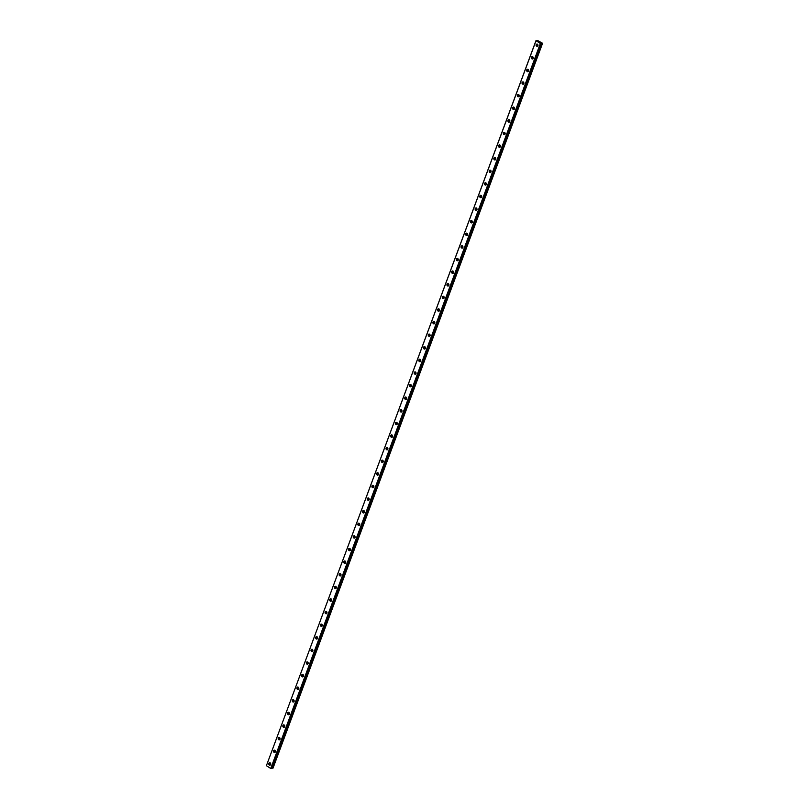 <?xml version="1.0" encoding="UTF-8"?>
<svg xmlns="http://www.w3.org/2000/svg" width="809" height="809" viewBox="0 0 809 809"><rect width="100%" height="100%" fill="white"/><g stroke="black" fill="none" stroke-linecap="round" stroke-linejoin="round"><path stroke-width="1.21" d="M270.095 762.786A1.244 0.991 -96.7 0 0 270.348 764.96M268.841 763.352A1.244 0.991 -96.7 0 0 270.651 764.505A1.244 0.991 -96.7 0 0 268.841 763.352M537.368 44.111A1.244 0.991 -96.7 0 0 537.631 46.275M536.124 44.667A1.244 0.991 -96.7 0 0 537.924 45.82A1.244 0.991 -96.7 0 0 536.124 44.667M532.686 56.711A1.244 0.991 -96.7 0 0 532.939 58.885M531.432 57.277A1.244 0.991 -96.7 0 0 533.232 58.43A1.244 0.991 -96.7 0 0 531.432 57.277M527.994 69.321A1.244 0.991 -96.7 0 0 528.247 71.495M526.74 69.887A1.244 0.991 -96.7 0 0 528.55 71.04A1.244 0.991 -96.7 0 0 526.74 69.887M523.302 81.931A1.244 0.991 -96.7 0 0 523.565 84.096M522.058 82.498A1.244 0.991 -96.7 0 0 523.858 83.651A1.244 0.991 -96.7 0 0 522.058 82.498M518.62 94.542A1.244 0.991 -96.7 0 0 518.872 96.706M517.366 95.108A1.244 0.991 -96.7 0 0 519.166 96.261A1.244 0.991 -96.7 0 0 517.366 95.108M513.927 107.152A1.244 0.991 -96.7 0 0 514.18 109.316M512.673 107.708A1.244 0.991 -96.7 0 0 514.484 108.861A1.244 0.991 -96.7 0 0 512.673 107.708M509.235 119.762A1.244 0.991 -96.7 0 0 509.488 121.926M507.981 120.319A1.244 0.991 -96.7 0 0 509.791 121.471A1.244 0.991 -96.7 0 0 507.981 120.319M504.553 132.363A1.244 0.991 -96.7 0 0 504.806 134.537M503.299 132.929A1.244 0.991 -96.7 0 0 505.099 134.082A1.244 0.991 -96.7 0 0 503.299 132.929M499.861 144.973A1.244 0.991 -96.7 0 0 500.114 147.137M498.607 145.539A1.244 0.991 -96.7 0 0 500.417 146.692A1.244 0.991 -96.7 0 0 498.607 145.539M495.169 157.583A1.244 0.991 -96.7 0 0 495.421 159.747M495.725 159.302A1.244 0.991 -96.7 0 0 493.915 158.149A1.244 0.991 -96.7 0 0 495.725 159.302A2.144 1.689 83.3 0 1 495.533 157.917M490.476 170.193A1.244 0.991 -96.7 0 0 490.739 172.357M489.233 170.76A1.244 0.991 -96.7 0 0 491.033 171.912A1.244 0.991 -96.7 0 0 489.233 170.76M485.794 182.804A1.244 0.991 -96.7 0 0 486.047 184.968M484.54 183.36A1.244 0.991 -96.7 0 0 486.34 184.513A1.244 0.991 -96.7 0 0 484.54 183.36M481.102 195.414A1.244 0.991 -96.7 0 0 481.355 197.578M479.848 195.97A1.244 0.991 -96.7 0 0 481.658 197.123A1.244 0.991 -96.7 0 0 479.848 195.97M476.41 208.014A1.244 0.991 -96.7 0 0 476.673 210.188M475.166 208.58A1.244 0.991 -96.7 0 0 476.966 209.733A1.244 0.991 -96.7 0 0 475.166 208.58M471.728 220.624A1.244 0.991 -96.7 0 0 471.981 222.788M470.474 221.191A1.244 0.991 -96.7 0 0 472.274 222.344A1.244 0.991 -96.7 0 0 470.474 221.191M467.036 233.235A1.244 0.991 -96.7 0 0 467.289 235.399M465.782 233.801A1.244 0.991 -96.7 0 0 467.592 234.954A1.244 0.991 -96.7 0 0 465.782 233.801M462.344 245.845A1.244 0.991 -96.7 0 0 462.606 248.009M461.1 246.401A1.244 0.991 -96.7 0 0 462.9 247.564A1.244 0.991 -96.7 0 0 461.1 246.401M457.661 258.455A1.244 0.991 -96.7 0 0 457.914 260.619M456.407 259.011A1.244 0.991 -96.7 0 0 458.207 260.164A1.244 0.991 -96.7 0 0 456.407 259.011M452.969 271.055A1.244 0.991 -96.7 0 0 453.222 273.23M451.715 271.622A1.244 0.991 -96.7 0 0 453.525 272.775A1.244 0.991 -96.7 0 0 451.715 271.622M448.277 283.666A1.244 0.991 -96.7 0 0 448.53 285.83M447.023 284.232A1.244 0.991 -96.7 0 0 448.833 285.385A1.244 0.991 -96.7 0 0 447.023 284.232M443.595 296.276A1.244 0.991 -96.7 0 0 443.848 298.44M444.141 297.995A1.244 0.991 -96.7 0 0 442.341 296.842A1.244 0.991 -96.7 0 0 444.141 297.995A2.144 1.689 83.3 0 1 443.959 296.61M438.903 308.886A1.244 0.991 -96.7 0 0 439.156 311.05M437.649 309.453A1.244 0.991 -96.7 0 0 439.459 310.605A1.244 0.991 -96.7 0 0 437.649 309.453M434.211 321.497A1.244 0.991 -96.7 0 0 434.463 323.661M432.957 322.053A1.244 0.991 -96.7 0 0 434.767 323.206A1.244 0.991 -96.7 0 0 432.957 322.053M429.518 334.107A1.244 0.991 -96.7 0 0 429.781 336.271M428.274 334.663A1.244 0.991 -96.7 0 0 430.075 335.816A1.244 0.991 -96.7 0 0 428.274 334.663M424.836 346.707A1.244 0.991 -96.7 0 0 425.089 348.881M423.582 347.273A1.244 0.991 -96.7 0 0 425.392 348.426A1.244 0.991 -96.7 0 0 423.582 347.273M420.144 359.317A1.244 0.991 -96.7 0 0 420.397 361.481M418.89 359.884A1.244 0.991 -96.7 0 0 420.7 361.036A1.244 0.991 -96.7 0 0 418.89 359.884M415.452 371.928A1.244 0.991 -96.7 0 0 415.715 374.092M414.208 372.494A1.244 0.991 -96.7 0 0 416.008 373.647A1.244 0.991 -96.7 0 0 414.208 372.494M410.77 384.538A1.244 0.991 -96.7 0 0 411.023 386.702M409.516 385.094A1.244 0.991 -96.7 0 0 411.316 386.257A1.244 0.991 -96.7 0 0 409.516 385.094M406.078 397.148A1.244 0.991 -96.7 0 0 406.33 399.312M404.824 397.704A1.244 0.991 -96.7 0 0 406.634 398.857A1.244 0.991 -96.7 0 0 404.824 397.704M401.385 409.748A1.244 0.991 -96.7 0 0 401.648 411.923M400.142 410.315A1.244 0.991 -96.7 0 0 401.942 411.468A1.244 0.991 -96.7 0 0 400.142 410.315M396.703 422.359A1.244 0.991 -96.7 0 0 396.956 424.533M395.449 422.925A1.244 0.991 -96.7 0 0 397.249 424.078A1.244 0.991 -96.7 0 0 395.449 422.925M392.011 434.969A1.244 0.991 -96.7 0 0 392.264 437.133M392.567 436.688A1.244 0.991 -96.7 0 0 390.757 435.535A1.244 0.991 -96.7 0 0 392.567 436.688A2.144 1.689 83.3 0 1 392.375 435.303M387.319 447.579A1.244 0.991 -96.7 0 0 387.582 449.743M386.075 448.146A1.244 0.991 -96.7 0 0 387.875 449.298A1.244 0.991 -96.7 0 0 386.075 448.146M382.637 460.19A1.244 0.991 -96.7 0 0 382.89 462.354M381.383 460.746A1.244 0.991 -96.7 0 0 383.183 461.899A1.244 0.991 -96.7 0 0 381.383 460.746M377.945 472.8A1.244 0.991 -96.7 0 0 378.197 474.964M376.691 473.356A1.244 0.991 -96.7 0 0 378.501 474.509A1.244 0.991 -96.7 0 0 376.691 473.356M373.252 485.4A1.244 0.991 -96.7 0 0 373.505 487.574M371.998 485.966A1.244 0.991 -96.7 0 0 373.809 487.119A1.244 0.991 -96.7 0 0 371.998 485.966M368.57 498.01A1.244 0.991 -96.7 0 0 368.823 500.174M367.316 498.577A1.244 0.991 -96.7 0 0 369.116 499.729A1.244 0.991 -96.7 0 0 367.316 498.577M363.878 510.621A1.244 0.991 -96.7 0 0 364.131 512.785M362.624 511.187A1.244 0.991 -96.7 0 0 364.434 512.34A1.244 0.991 -96.7 0 0 362.624 511.187M359.186 523.231A1.244 0.991 -96.7 0 0 359.439 525.395M357.932 523.797A1.244 0.991 -96.7 0 0 359.742 524.95A1.244 0.991 -96.7 0 0 357.932 523.797M354.494 535.841A1.244 0.991 -96.7 0 0 354.757 538.005M353.25 536.397A1.244 0.991 -96.7 0 0 355.05 537.55A1.244 0.991 -96.7 0 0 353.25 536.397M349.812 548.451A1.244 0.991 -96.7 0 0 350.064 550.616M348.558 549.008A1.244 0.991 -96.7 0 0 350.358 550.16A1.244 0.991 -96.7 0 0 348.558 549.008M345.119 561.052A1.244 0.991 -96.7 0 0 345.372 563.226M343.865 561.618A1.244 0.991 -96.7 0 0 345.676 562.771A1.244 0.991 -96.7 0 0 343.865 561.618M340.427 573.662A1.244 0.991 -96.7 0 0 340.69 575.826M339.183 574.228A1.244 0.991 -96.7 0 0 340.983 575.381A1.244 0.991 -96.7 0 0 339.183 574.228M335.745 586.272A1.244 0.991 -96.7 0 0 335.998 588.436M334.491 586.838A1.244 0.991 -96.7 0 0 336.291 587.991A1.244 0.991 -96.7 0 0 334.491 586.838M331.053 598.882A1.244 0.991 -96.7 0 0 331.306 601.047M329.799 599.439A1.244 0.991 -96.7 0 0 331.609 600.602A1.244 0.991 -96.7 0 0 329.799 599.439M326.361 611.493A1.244 0.991 -96.7 0 0 326.624 613.657M325.117 612.049A1.244 0.991 -96.7 0 0 326.917 613.202A1.244 0.991 -96.7 0 0 325.117 612.049M321.679 624.093A1.244 0.991 -96.7 0 0 321.931 626.267M320.425 624.659A1.244 0.991 -96.7 0 0 322.225 625.812A1.244 0.991 -96.7 0 0 320.425 624.659M316.986 636.703A1.244 0.991 -96.7 0 0 317.239 638.877M315.732 637.27A1.244 0.991 -96.7 0 0 317.543 638.422A1.244 0.991 -96.7 0 0 315.732 637.27M312.294 649.314A1.244 0.991 -96.7 0 0 312.557 651.478M311.05 649.88A1.244 0.991 -96.7 0 0 312.85 651.033A1.244 0.991 -96.7 0 0 311.05 649.88M307.612 661.924A1.244 0.991 -96.7 0 0 307.865 664.088M306.358 662.49A1.244 0.991 -96.7 0 0 308.158 663.643A1.244 0.991 -96.7 0 0 306.358 662.49M302.92 674.534A1.244 0.991 -96.7 0 0 303.173 676.698M301.666 675.09A1.244 0.991 -96.7 0 0 303.476 676.243A1.244 0.991 -96.7 0 0 301.666 675.09M298.228 687.144A1.244 0.991 -96.7 0 0 298.481 689.308M296.974 687.701A1.244 0.991 -96.7 0 0 298.784 688.853A1.244 0.991 -96.7 0 0 296.974 687.701M293.546 699.745A1.244 0.991 -96.7 0 0 293.798 701.919M292.292 700.311A1.244 0.991 -96.7 0 0 294.092 701.464A1.244 0.991 -96.7 0 0 292.292 700.311M288.853 712.355A1.244 0.991 -96.7 0 0 289.106 714.519M287.599 712.921A1.244 0.991 -96.7 0 0 289.41 714.074A1.244 0.991 -96.7 0 0 287.599 712.921M284.161 724.965A1.244 0.991 -96.7 0 0 284.414 727.129M282.907 725.531A1.244 0.991 -96.7 0 0 284.717 726.684A1.244 0.991 -96.7 0 0 282.907 725.531M279.469 737.575A1.244 0.991 -96.7 0 0 279.732 739.739M278.225 738.132A1.244 0.991 -96.7 0 0 280.025 739.295A1.244 0.991 -96.7 0 0 278.225 738.132M274.787 750.186A1.244 0.991 -96.7 0 0 275.04 752.35M273.533 750.742A1.244 0.991 -96.7 0 0 275.333 751.895A1.244 0.991 -96.7 0 0 273.533 750.742M538.015 40.713L536.033 40.713L540.361 43.474L270.742 768.469L266.404 765.698L536.033 40.713M270.631 764.556A2.144 1.689 83.3 0 1 270.459 763.12M537.904 45.87A2.144 1.689 83.3 0 1 537.742 44.434M533.222 58.481A2.144 1.689 83.3 0 1 533.05 57.045M528.53 71.081A2.144 1.689 83.3 0 1 528.358 69.655M523.838 83.691A2.144 1.689 83.3 0 1 523.676 82.265M519.156 96.301A2.144 1.689 83.3 0 1 518.984 94.875M514.463 108.912A2.144 1.689 83.3 0 1 514.291 107.476M509.771 121.522A2.144 1.689 83.3 0 1 509.609 120.086M505.089 134.132A2.144 1.689 83.3 0 1 504.917 132.696M500.397 146.732A2.144 1.689 83.3 0 1 500.225 145.307M491.012 171.953A2.144 1.689 83.3 0 1 490.851 170.517M486.33 184.563A2.144 1.689 83.3 0 1 486.158 183.127M481.638 197.174A2.144 1.689 83.3 0 1 481.466 195.738M476.946 209.774A2.144 1.689 83.3 0 1 476.784 208.348M472.264 222.384A2.144 1.689 83.3 0 1 472.092 220.958M467.572 234.994A2.144 1.689 83.3 0 1 467.4 233.568M462.879 247.605A2.144 1.689 83.3 0 1 462.718 246.169M458.197 260.215A2.144 1.689 83.3 0 1 458.025 258.779M453.505 272.825A2.144 1.689 83.3 0 1 453.333 271.389M448.813 285.425A2.144 1.689 83.3 0 1 448.651 283.999M439.439 310.646A2.144 1.689 83.3 0 1 439.267 309.22M434.746 323.256A2.144 1.689 83.3 0 1 434.575 321.82M430.054 335.866A2.144 1.689 83.3 0 1 429.892 334.43M425.372 348.467A2.144 1.689 83.3 0 1 425.2 347.041M420.68 361.077A2.144 1.689 83.3 0 1 420.508 359.651M415.988 373.687A2.144 1.689 83.3 0 1 415.826 372.261M411.306 386.298A2.144 1.689 83.3 0 1 411.134 384.862M406.614 398.908A2.144 1.689 83.3 0 1 406.442 397.472M401.921 411.518A2.144 1.689 83.3 0 1 401.76 410.082M397.239 424.118A2.144 1.689 83.3 0 1 397.067 422.692M387.855 449.339A2.144 1.689 83.3 0 1 387.693 447.913M383.173 461.949A2.144 1.689 83.3 0 1 383.001 460.513M378.481 474.559A2.144 1.689 83.3 0 1 378.309 473.123M373.788 487.17A2.144 1.689 83.3 0 1 373.627 485.734M369.106 499.77A2.144 1.689 83.3 0 1 368.934 498.344M364.414 512.38A2.144 1.689 83.3 0 1 364.242 510.954M359.722 524.99A2.144 1.689 83.3 0 1 359.55 523.554M355.03 537.601A2.144 1.689 83.3 0 1 354.868 536.165M350.348 550.211A2.144 1.689 83.3 0 1 350.176 548.775M345.655 562.811A2.144 1.689 83.3 0 1 345.483 561.385M340.963 575.421A2.144 1.689 83.3 0 1 340.801 573.996M336.281 588.032A2.144 1.689 83.3 0 1 336.109 586.606M331.589 600.642A2.144 1.689 83.3 0 1 331.417 599.206M326.897 613.252A2.144 1.689 83.3 0 1 326.735 611.816M322.215 625.863A2.144 1.689 83.3 0 1 322.043 624.427M317.522 638.463A2.144 1.689 83.3 0 1 317.35 637.037M312.83 651.073A2.144 1.689 83.3 0 1 312.668 649.647M308.148 663.683A2.144 1.689 83.3 0 1 307.976 662.258M303.456 676.294A2.144 1.689 83.3 0 1 303.284 674.858M298.764 688.904A2.144 1.689 83.3 0 1 298.602 687.468M294.082 701.504A2.144 1.689 83.3 0 1 293.91 700.078M289.389 714.114A2.144 1.689 83.3 0 1 289.217 712.689M284.697 726.725A2.144 1.689 83.3 0 1 284.525 725.299M280.005 739.335A2.144 1.689 83.3 0 1 279.843 737.899M275.323 751.945A2.144 1.689 83.3 0 1 275.151 750.509M272.946 768.206L542.343 43.211L272.825 768.216M272.057 768.075L272.724 768.206M271.945 768.328L541.312 43.362L542.343 43.211M271.591 768.479L541.251 43.474L271.591 768.479L270.742 768.469M536.003 40.592L266.404 765.698M540.361 43.474L271.025 768.55M540.645 43.565L541.211 43.494M271.632 768.459L541.312 43.362M542.445 43.231L538.005 40.713M271.976 768.307L541.595 43.322M272.997 768.186L542.617 43.19"/></g></svg>
